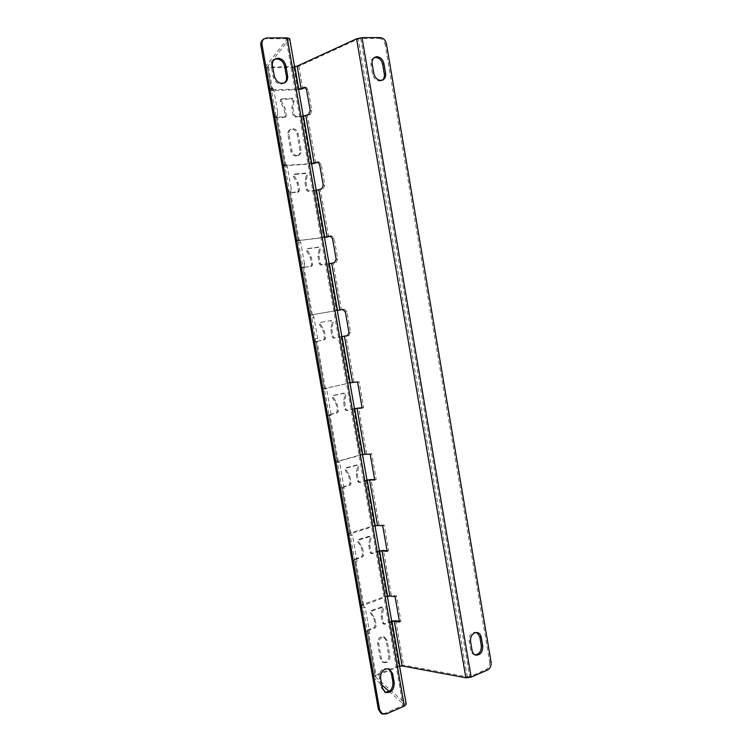 <?xml version="1.0" encoding="UTF-8"?>
<svg xmlns="http://www.w3.org/2000/svg" width="752" height="752" viewBox="0 0 752 752"><rect width="100%" height="100%" fill="white"/><g stroke="black" fill="none" stroke-linecap="round" stroke-linejoin="round"><path stroke-width="0.56" stroke-dasharray="3.76 2.82" d="M296.344 156.087C293.524 155.984 291.691 154.348 290.855 151.19L287.941 134.702C287.64 132.361 288.336 130.669 290.028 129.626C293.43 128.592 295.78 130.105 297.087 134.138L299.973 150.541C300.283 152.966 299.531 154.696 297.717 155.72L296.344 156.087M297.397 155.579C294.568 155.467 292.735 153.831 291.898 150.673L288.984 134.147C288.674 131.807 289.37 130.115 291.071 129.062C294.474 128.037 296.833 129.541 298.14 133.593L301.026 150.024C301.336 152.459 300.584 154.188 298.77 155.213L297.397 155.579M385.409 662.136L382.787 662.183L380.352 658.902L377.626 643.43C377.673 638.749 379.61 636.54 383.435 636.822L386.011 640.187L388.709 655.575C388.981 658.639 387.882 660.829 385.409 662.136M386.594 662.597L383.971 662.644L381.527 659.354L378.801 643.853C378.848 639.162 380.785 636.953 384.61 637.235L387.195 640.601L389.903 656.026C390.175 659.1 389.066 661.29 386.594 662.597M474.832 654.804L474.098 654.635C472.294 653.949 471.147 652.426 470.686 650.066L469.173 641.202C468.816 637.029 470.216 634.086 473.384 632.376L476.956 632.488M374.054 57.735L373.396 58.045C371.338 59.408 370.51 61.626 370.915 64.691L372.541 74.222C374.27 79.768 377.307 81.902 381.659 80.643L382.27 80.248M388.511 668.716L384.084 668.472C380.521 670.37 378.933 673.529 379.318 677.947L380.973 687.328L384.902 692.122M284.416 82.974L283.871 83.378C278.842 85.164 275.279 82.974 273.173 76.807L271.387 66.674C270.964 63.685 271.754 61.429 273.766 59.897L274.358 59.54M380.174 37.6L378.905 38.371L360.763 38.437L469.756 676.603L485.999 669.571L487.428 670.07M378.905 38.371C382.119 38.747 384.206 40.843 385.165 44.659L386.443 43.907M491.103 662.202L489.665 661.722L385.165 44.659M489.665 661.722C489.984 665.379 488.762 667.992 485.999 669.571M262.871 39.687L266.828 37.929M386.171 713.986L384.855 713.357L402.997 705.508L286.061 38.69L265.71 38.756M384.855 713.357L381.132 713.375M321.734 188.799L315.379 190.604L307.794 191.337L306.243 189.974L304.945 182.557L306.214 175.489L304.663 173.543L294.286 174.426L293.44 176.598L297.172 183.262L298.478 190.717L297.444 192.324L287.461 192.973L295.95 240.931L297.322 240.226L298.572 242.877L302.295 263.943L302.031 267.242L300.847 267.684L303 267.345L311.403 314.881L312.616 314.646L310.482 315.022L311.826 317.842L315.52 338.71L315.229 341.765L313.979 341.887L316.103 341.502L324.432 388.605L326.565 388.737L331.256 415.301L329.094 414.972L337.347 461.643L339.566 462.301L344.209 488.621L341.972 487.775L350.15 534.023L352.444 535.189L357.05 561.265L354.728 559.92L362.831 605.745L365.199 607.419L369.768 633.25L367.361 631.407L375.389 676.828L406.23 704.154M334.631 262.598L320.747 265.061L319.215 263.773L317.927 256.423L319.177 249.307L317.645 247.427L307.211 248.809L306.562 250.98L310.247 257.466L311.544 264.854L310.661 266.481L300.706 267.778L309.11 315.285L312.616 314.646M341.85 336.567L333.521 338.127L332.064 336.896L330.786 329.62L332.027 322.458L330.523 320.643L320.38 322.439L319.562 324.676L323.2 331.002L324.497 338.315L323.482 340.017L313.819 341.887L322.147 388.963L324.441 389.16L329.141 415.743L326.988 415.414L329.094 414.972L337.263 461.578L362.539 454.725M354.465 408.618L346.061 410.545L344.801 409.361L343.532 402.151L344.754 394.941L343.448 393.174L333.258 395.43L332.45 397.705L336.05 403.862L337.328 411.109L336.323 412.857L326.81 415.32L335.063 461.963L337.451 462.771L342.113 489.11L339.876 488.264L341.972 487.775L350.047 533.911L375.004 525.892M366.976 480.011L358.901 482.267L357.426 481.177L356.166 474.023L357.369 466.776L356.26 465.065L346.005 467.772L345.215 470.075L348.768 476.063L350.037 483.245L349.05 485.031L339.688 488.086L347.866 534.305L350.347 535.715L354.963 561.81L352.65 560.456L354.728 559.92L362.727 605.595L387.365 596.421M379.365 550.784L371.394 553.369L369.937 552.344L368.687 545.256L369.871 537.971L368.931 536.326L358.648 539.457L357.867 541.788L361.383 547.616L362.633 554.732L361.665 556.555L352.444 560.184L360.546 605.99L363.131 607.983L367.7 633.842L365.312 631.99L367.361 631.407L375.286 676.631L376.141 675.869L368.132 630.552L367.258 631.248M391.651 620.917L383.774 623.831L382.326 622.882L381.095 615.85L382.26 608.518L381.461 606.958L371.178 610.492L370.398 612.861L373.876 618.529L375.126 625.579L374.167 627.441L366.967 630.148L365.087 631.633L373.114 677.026L381.762 684.893M389.085 691.389L403.739 704.398L402.997 705.508M286.061 38.69L287.142 39.236L265.324 66.9L269.263 90.118L271.575 90.607L298.6 89.648M269.263 90.118L270.626 88.473L271.688 90.823L275.486 112.283L275.298 116.09L274.226 117.19L276.407 116.955L284.97 165.384L286.089 164.5L283.908 164.763L285.196 167.207L288.956 188.47L288.721 192.023L287.602 192.785L289.764 192.503L298.243 240.48L299.418 239.926L297.256 240.245M308.715 114.323L310.36 114.36L307.455 115.526L302.407 116.541L294.718 116.927L293.158 115.498L291.842 108.015L293.139 100.994L291.569 98.973L280.534 99.537L280.205 101.52L283.965 108.363L285.29 115.883L284.237 117.453L274.104 117.472L282.667 165.872L283.908 164.763M302.031 267.242L304.184 266.904L302.924 267.392L311.328 314.9L337.281 310.454M304.184 266.904L304.457 263.604L302.295 263.943M298.572 242.877L300.744 242.558L304.457 263.604M300.744 242.558L299.418 239.926M288.721 192.023L290.902 191.732L289.699 192.587L298.177 240.537L324.469 237.341M290.902 191.732L291.137 188.188L288.956 188.47M285.196 167.207L287.386 166.944L291.137 188.188M287.386 166.944L286.089 164.5M275.298 116.09L277.488 115.864L276.351 117.086L284.914 165.487L311.544 163.551M277.488 115.864L277.685 112.057L275.486 112.283M271.688 90.823L273.897 90.607L277.685 112.057M273.897 90.607L272.826 88.266L270.429 88.586M289.67 38.643L267.524 66.712L271.566 89.582L272.628 88.369M311.826 317.842L313.979 317.476L317.664 338.325L317.363 341.38L315.229 341.765L317.363 341.38L316.028 341.502L324.356 388.577L349.971 382.918M313.979 317.476L312.625 314.646M336.219 262.401L337.723 258.998L334.123 238.375L331.839 235.912L330.861 236.147M323.351 188.714L324.826 185.124L321.198 164.321L319.139 161.953L318.246 162.178M310.36 114.36L311.817 110.572L308.151 89.573L306.318 87.307L305.425 87.523M271.575 90.607L267.543 67.821L293.778 67.285L298.835 66.232L358.243 38.963L360.763 38.437M469.756 676.603L467.293 676.913L403.561 665.135L398.626 665.764L374.966 675.381L366.967 630.148M399.331 621.03L400.957 621.265L396.539 595.932L391.36 595.321L389.884 596.026M387.026 550.567L388.643 550.69L384.178 525.122L379.036 524.887L377.542 525.479M374.609 479.475L376.207 479.475L371.704 453.682L365.087 454.302M362.079 407.734L363.667 407.622L359.118 381.593L352.528 382.486M347.838 335.589L349.041 335.401L350.498 332.196L346.935 311.76L344.416 309.204L343.034 309.448M329.094 263.736L321.828 264.77L320.305 263.473L319.008 256.112L320.267 248.987L318.726 247.098L308.461 248.442L307.634 250.651L311.319 257.165L312.625 264.563L311.732 266.189L302.924 267.392M316.216 190.19L308.856 190.895L307.314 189.532L306.008 182.106L307.277 175.028L305.726 173.063L295.329 173.947L294.493 176.128L298.215 182.811L299.531 190.275L298.497 191.892L289.699 192.587M303.216 115.968L295.771 116.344L294.201 114.915L292.885 107.414L294.182 100.383L292.613 98.352L282.085 98.766L281.229 100.909L284.999 107.762L286.324 115.3L285.271 116.87L276.351 117.086M341.859 336.623L334.631 337.977L333.174 336.746L331.895 329.451L333.127 322.279L331.623 320.455L321.471 322.251L320.653 324.497L324.3 330.833L325.588 338.165L324.573 339.866L316.028 341.502M379.469 551.348L372.56 553.622L371.093 552.598L369.843 545.501L371.027 538.197L370.087 536.552L359.794 539.682L359.005 542.023L362.53 547.86L363.789 554.995L362.812 556.828L354.624 559.798M367.042 480.415L360.048 482.389L358.572 481.299L357.313 474.136L358.507 466.87L357.397 465.159L347.133 467.866L346.343 470.179L349.906 476.176L351.175 483.376L350.188 485.162L341.878 487.691M354.512 408.844L347.189 410.536L345.929 409.351L344.66 402.123L345.873 394.903L344.576 393.127L334.358 395.392L333.559 397.667L337.159 403.833L338.438 411.1L337.441 412.848L329.009 414.935M391.783 621.66L384.949 624.226L383.511 623.267L382.27 616.226L383.435 608.885L382.636 607.315L372.343 610.859L371.563 613.228L375.051 618.905L376.291 625.974L375.333 627.845L368.132 630.552M399.603 666.319L376.141 675.869M309.11 315.285L337.281 310.473M295.95 240.931L324.507 237.529M282.667 165.872L311.61 163.927M322.147 388.963L354.07 382.101L345.986 335.871M330.523 320.643L331.613 320.465L330.523 320.643M360.546 605.99L362.455 604.589L386.406 595.998L391.36 595.321L383.482 550.314M347.866 534.305L349.821 533.159L374.073 525.61L379.036 524.887L371.093 479.475M335.063 461.963L361.627 454.593L366.609 453.813L358.601 407.998M300.706 267.778L309.269 315.248L311.328 314.9M287.461 192.973L296.091 240.8L298.177 240.537M274.104 117.472L282.799 165.647L284.914 165.487M313.819 341.887L322.317 389.019L324.356 388.577M352.444 560.184L360.772 606.319L362.727 605.595M339.688 488.086L348.073 534.54L350.047 533.911M326.81 415.32L335.251 462.113L337.263 461.578M365.087 631.633L373.349 677.439M373.114 677.026L374.966 675.381M265.324 66.9L269.376 89.798L298.506 89.084M272.581 89.958L268.549 67.135L294.568 66.608M267.543 67.821L265.221 67.257M268.549 67.135L267.524 66.712M284.999 107.762L283.965 108.363M292.885 107.414L291.842 108.015M367.7 633.842L369.768 633.25M363.131 607.983L365.199 607.419M375.051 618.905L373.876 618.529M382.27 616.226L381.095 615.85M396.539 595.932L395.073 596.627M400.957 621.265L399.5 622.007M356.166 474.023L357.313 474.136M348.768 476.063L349.906 476.176M342.113 489.11L344.209 488.621M337.451 462.771L339.566 462.301M371.704 453.682L370.191 454.17M376.207 479.475L374.703 480.002M343.532 402.151L344.66 402.123M336.05 403.862L337.159 403.833M329.141 415.743L331.256 415.301M324.441 389.16L326.565 388.737M359.118 381.593L357.576 381.969M363.667 407.622L362.126 408.035M368.687 545.256L369.843 545.501M361.383 547.616L362.53 547.86M384.178 525.122L382.683 525.723M388.643 550.69L387.158 551.319M354.963 561.81L357.05 561.265M350.347 535.715L352.444 535.189M330.786 329.62L331.895 329.451M323.2 331.002L324.3 330.833M304.945 182.557L306.008 182.106M297.172 183.262L298.215 182.811M317.927 256.423L319.008 256.112M310.247 257.466L311.319 257.165M291.898 150.673L290.855 151.19M381.527 659.354L380.352 658.902M469.173 641.202L470.583 641.644M370.915 64.691L372.184 63.958M379.318 677.947L380.625 678.492M271.387 66.674L272.515 65.913M287.142 39.236L403.739 704.398M289.52 39.038L405.939 703.712M318.792 189.72L320.408 189.645L328.643 236.72M305.81 115.488L307.455 115.526L315.755 163.034M298.835 66.232L302.755 88.67M467.293 676.913L358.243 38.963M395.759 620.532L403.561 665.135M331.67 263.285L333.258 263.087L341.417 309.739M312.315 314.74L303.93 267.308M299.193 240.508L290.733 192.634M285.948 165.581L277.413 117.265M325.315 388.286L317.006 341.295M363.601 604.946L355.527 559.225M350.958 533.384L342.799 487.24M338.193 461.164L329.959 414.596M328.239 263.999L336.407 310.623M311.234 314.938L302.868 267.599M315.379 190.604L323.623 237.651M298.14 240.847L289.689 193.076M302.407 116.541L310.717 164.021M284.914 166.07L276.388 117.857M340.976 336.727L349.078 382.928M324.215 388.342L315.925 341.436M378.519 551.028L386.406 595.998M362.455 604.589L354.38 558.952M366.121 480.237L374.073 525.61M349.821 533.159L341.681 487.108M353.609 408.806L361.627 454.593M337.075 461.079L328.859 414.606M390.814 621.19L398.626 665.764M293.778 67.285L297.707 89.714M285.271 116.87L284.237 117.453M286.324 115.3L285.29 115.883M281.229 100.909L280.205 101.52M282.085 98.766L281.051 99.386M292.613 98.352L291.569 98.973M294.182 100.383L293.139 100.994M294.201 114.915L293.158 115.498M295.771 116.344L294.718 116.927M311.817 110.572L310.172 110.525M306.496 89.497L308.151 89.573M375.333 627.845L374.167 627.441M376.291 625.974L375.126 625.579M371.563 613.228L370.398 612.861M372.343 610.859L371.178 610.492M381.988 607.334L380.813 606.977M383.435 608.885L382.26 608.518M383.511 623.267L382.326 622.882M384.949 624.226L383.774 623.831M358.901 482.267L360.048 482.389M357.426 481.177L358.572 481.299M357.369 466.776L358.507 466.87M355.884 465.103L357.031 465.197M346.005 467.772L347.133 467.866M345.215 470.075L346.343 470.179M350.037 483.245L351.175 483.376M349.05 485.031L350.188 485.162M346.296 410.517L347.424 410.507M344.801 409.361L345.929 409.351M344.754 394.941L345.873 394.903M343.26 393.202L344.378 393.155M333.258 395.43L334.358 395.392M332.45 397.705L333.559 397.667M337.328 411.109L338.438 411.1M336.323 412.857L337.441 412.848M371.394 553.369L372.56 553.622M369.937 552.344L371.093 552.598M369.871 537.971L371.027 538.197M368.405 536.355L369.561 536.59M358.648 539.457L359.794 539.682M357.867 541.788L359.005 542.023M362.633 554.732L363.789 554.995M361.665 556.555L362.812 556.828M345.365 312.033L346.935 311.76M350.498 332.196L348.937 332.497M347.537 335.702L348.975 335.411M333.578 338.118L334.687 337.968M332.064 336.896L333.174 336.746M332.027 322.458L333.127 322.279M320.38 322.439L321.471 322.251M319.562 324.676L320.653 324.497M324.497 338.315L325.588 338.165M323.482 340.017L324.573 339.866M317.664 338.325L315.52 338.71M307.794 191.337L308.856 190.895M306.243 189.974L307.314 189.532M306.214 175.489L307.277 175.028M304.663 173.543L305.726 173.063M294.286 174.426L295.329 173.947M293.44 176.598L294.493 176.128M298.478 190.717L299.531 190.275M297.444 192.324L298.497 191.892M318.688 162.028L317.917 162.047M319.572 164.359L321.198 164.321M324.826 185.124L323.21 185.199M320.747 265.061L321.828 264.77M319.215 263.773L320.305 263.473M319.177 249.307L320.267 248.987M317.645 247.427L318.726 247.098M307.389 248.771L308.461 248.442M306.562 250.98L307.634 250.651M311.544 264.854L312.625 264.563M310.52 266.509L311.591 266.217M331.604 235.949L330.457 236.062M337.723 258.998L336.135 259.186M332.525 238.534L334.123 238.375M273.173 76.807L274.311 76.065M380.973 687.328L382.289 687.901M372.541 74.222L373.81 73.517M470.686 650.066L472.096 650.527M389.903 656.026L388.709 655.575M387.195 640.601L386.011 640.187M378.801 643.853L377.626 643.43M301.026 150.024L299.973 150.541M298.14 133.593L297.087 134.138M288.984 134.147L287.941 134.702M383.971 662.644L382.787 662.183M373.396 58.045L374.656 57.312M273.766 59.897L274.894 59.117M267.477 66.872L271.519 89.732M403.88 704.643L287.198 39.019M285.751 116.729L284.726 117.321M281.558 98.916L280.534 99.537M382.636 607.315L381.461 606.958M384.272 624.245L383.088 623.859M359.635 482.417L358.497 482.295M357.397 465.159L356.26 465.065M347.189 410.536L346.061 410.545M344.576 393.127L343.448 393.174M371.996 553.651L370.839 553.397M370.087 536.552L368.931 536.326M334.631 337.977L333.521 338.127M294.972 174.041L293.929 174.511M298.817 191.807L297.764 192.249M308.282 248.48L307.211 248.809M311.732 266.189L310.661 266.481M283.871 83.378L285.017 82.654M384.216 691.887L385.541 692.46M387.863 668.406L389.188 668.932M381.659 80.643L382.937 79.956M474.098 654.635L475.518 655.105M476.26 632.206L477.68 632.639M272.826 88.266L270.626 88.473M286.221 164.444L284.04 164.707M299.484 239.907L297.322 240.226M347.48 335.712L349.041 335.401M330.241 236.062L331.839 235.912M317.513 161.99L319.139 161.953M304.663 87.223L306.318 87.307M384.61 637.235L383.435 636.822M298.77 155.213L297.717 155.72M291.071 129.062L290.028 129.626"/><path stroke-width="1.13" d="M474.803 632.808C471.636 634.519 470.226 637.461 470.583 641.644L472.096 650.527C472.566 652.896 473.713 654.419 475.518 655.105C480.34 655.321 482.746 652.313 482.737 646.1L481.242 637.282C480.763 634.838 479.569 633.297 477.68 632.639L474.803 632.808M372.184 63.958C371.779 60.893 372.607 58.675 374.656 57.312L376.874 56.701C380.512 57.086 382.881 59.427 383.952 63.732L385.569 73.207C385.973 76.366 385.09 78.612 382.937 79.956C378.576 81.216 375.539 79.073 373.81 73.517L372.184 63.958M382.27 80.248C383.999 78.791 384.667 76.676 384.281 73.912L382.674 64.456C381.602 60.151 379.243 57.819 375.605 57.443L374.054 57.735M380.625 678.492C380.239 674.065 381.837 670.897 385.4 668.998L389.188 668.932L392.61 673.585L394.245 682.919C394.095 689.941 391.19 693.118 385.541 692.46L382.289 687.901L380.625 678.492M277.855 58.186L274.894 59.117C272.882 60.649 272.092 62.914 272.515 65.913L274.311 76.065C276.416 82.241 279.988 84.44 285.017 82.654C287.161 81.131 288.016 78.819 287.584 75.717L285.816 65.65C284.613 61.072 281.962 58.59 277.855 58.186M274.358 59.54L276.717 58.966C280.825 59.37 283.476 61.843 284.67 66.411L286.437 76.46C286.841 79.223 286.174 81.395 284.416 82.974M402.123 665.943L394.302 621.265L392.008 621.575L399.829 666.234L402.123 665.943L465.864 677.787L471.175 677.12L487.428 670.07C490.201 668.49 491.423 665.868 491.103 662.202L386.443 43.907C385.485 40.072 383.398 37.976 380.174 37.6L362.013 37.656L356.57 38.803L297.172 66.12L294.812 66.608L298.751 89.074L301.101 88.595L297.172 66.12M476.956 632.488L479.814 636.841L481.308 645.658C481.459 651.317 479.297 654.372 474.832 654.804M289.661 38.578L287.208 37.873L266.828 37.929L263.99 38.86C262.307 40.223 261.649 42.197 262.025 44.772L379.713 710.038L382.448 713.996L386.171 713.986L404.341 706.109L406.249 704.248L289.67 38.643M262.025 44.772L260.916 45.581L378.397 709.418L379.713 710.038M260.916 45.581C260.54 43.024 261.198 41.05 262.871 39.687L263.99 38.86M382.448 713.996L381.132 713.375L378.397 709.418M384.902 692.122C390.25 692.122 392.929 688.87 392.92 682.365L391.284 673.049L388.511 668.716M381.762 684.893L389.085 691.389M330.861 236.147L327.045 236.88L318.792 189.72L321.734 188.799L323.21 185.199L319.572 164.359L317.513 161.99L314.129 163.071L305.81 115.488L308.715 114.323L310.172 110.525L306.496 89.497L304.663 87.223L301.101 88.595L302.755 88.67L305.425 87.523M318.246 162.178L311.544 163.551M391.651 620.917L399.331 621.03M379.365 550.784L387.026 550.567M366.976 480.011L374.609 479.475M354.465 408.618L362.079 407.734M341.85 336.567L347.838 335.589M343.034 309.448L339.848 310.012L331.67 263.285L334.631 262.598L336.135 259.186L332.525 238.534L330.241 236.062L324.469 237.341M342.856 309.467L337.281 310.454M342.827 309.476L345.365 312.033L348.937 332.497L347.537 335.702M395.759 620.532L394.302 621.265L399.5 622.007L395.073 596.627L389.884 596.026L381.997 550.943L387.158 551.319L382.683 525.723L377.542 525.479L369.589 480.002L374.703 480.002L370.191 454.17L365.087 454.302L357.059 408.411L362.126 408.035L357.576 381.969L352.528 382.486L344.425 336.172L347.415 335.721M331.67 263.285L329.094 263.736M318.792 189.72L316.216 190.19M305.81 115.488L303.216 115.968M345.986 335.871L341.859 336.623M349.971 382.918L352.528 382.486M383.482 550.314L379.469 551.348M387.365 596.421L389.884 596.026M375.004 525.892L377.542 525.479M371.093 479.475L367.042 480.415M358.601 407.998L354.512 408.844M362.539 454.725L365.087 454.302M324.507 237.529L328.643 236.72M337.281 310.473L341.417 309.739M311.61 163.927L315.755 163.034M298.6 89.648L302.755 88.67M471.175 677.12L362.013 37.656M287.208 37.873L404.341 706.109M465.864 677.787L356.57 38.803M329.329 263.708L337.516 310.416M316.451 190.171L324.714 237.312M303.46 115.958L311.789 163.532M342.094 336.576L350.197 382.862M379.694 551.272L387.581 596.336M367.277 480.349L375.239 525.817M354.737 408.787L362.774 454.659M305.237 87.401L303.996 87.335M317.917 162.047L317.062 162.065M284.67 66.411L285.816 65.65M286.437 76.46L287.584 75.717M392.92 682.365L394.245 682.919M391.284 673.049L392.61 673.585M382.674 64.456L383.952 63.732M384.281 73.912L385.569 73.207M481.308 645.658L482.737 646.1M479.814 636.841L481.242 637.282"/></g></svg>
